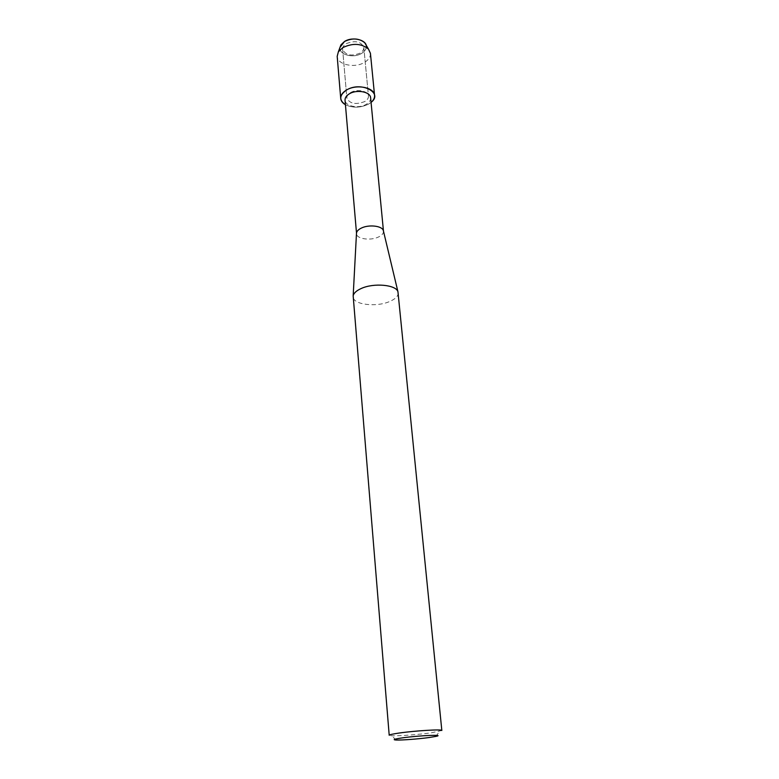 <?xml version="1.0" encoding="UTF-8"?>
<svg xmlns="http://www.w3.org/2000/svg" width="779" height="779" viewBox="0 0 779 779"><rect width="100%" height="100%" fill="white"/><g stroke="black" fill="none" stroke-linecap="round" stroke-linejoin="round"><path stroke-width="0.58" stroke-dasharray="3.9 2.92" d="M346.275 43.634C355.146 40.187 360.989 41.433 363.812 47.383C363.929 49.613 362.693 51.531 360.083 53.147C351.251 56.555 345.438 55.27 342.633 49.311C342.526 47.139 343.734 45.24 346.275 43.634C355.146 40.187 360.989 41.433 363.812 47.383C363.929 49.613 362.693 51.531 360.083 53.147C351.251 56.555 345.438 55.27 342.633 49.311C342.526 47.139 343.734 45.24 346.275 43.634M366.286 47.237C365.974 49.622 364.426 51.657 361.651 53.361C353.403 58.688 338.544 54.666 340.004 47.363C338.544 54.666 353.403 58.688 361.651 53.361C365.419 50.966 366.89 48.181 366.052 44.997M350.599 92.594C356.909 88.689 368.379 90.968 368.467 96.08C368.574 98.212 367.289 100.053 364.63 101.621C355.594 104.922 349.674 103.734 346.85 98.047C346.752 95.973 347.999 94.152 350.599 92.594C356.909 88.689 368.379 90.968 368.467 96.08C368.574 98.212 367.289 100.053 364.63 101.621C355.594 104.922 349.674 103.734 346.85 98.047C346.752 95.973 347.999 94.152 350.599 92.594M370.629 97.872C370.755 100.384 369.236 102.565 366.081 104.415C358.603 108.924 345.165 106.285 345.039 100.199M371.067 102.39L368.516 104.123C360.502 107.921 352.809 108.125 345.428 104.727C352.809 108.125 360.502 107.921 368.516 104.123L371.067 102.39M383.472 231.129L383.482 231.275C383.57 233.437 381.934 235.336 378.565 236.972C370.609 240.974 356.509 238.958 356.48 233.729L356.48 233.729M398.186 292.826C398.293 296.069 395.498 298.941 389.812 301.434C376.5 307.471 353.14 304.725 353.13 296.926M441.829 730.488L431.313 732.815C418.693 734.597 398.157 736.136 391.662 735.765L389.208 735.279M370.434 53.342C370.629 56.828 368.662 59.837 364.543 62.359C354.854 68.503 337.404 64.784 337.19 56.361M363.812 47.383L368.467 96.08L363.812 47.383M435.889 736.398L439.512 731.413M396.122 740.021L391.662 735.765M342.633 49.311L346.85 98.047L342.633 49.311"/><path stroke-width="1.17" d="M366.052 44.997L364.718 42.748C359.138 38.2 352.4 37.791 344.484 41.511L340.9 44.909L340.004 47.363L344.484 41.511C352.692 36.077 367.6 40.08 366.286 47.237M383.472 231.129L383.336 230.565C382.187 225.813 368.74 224.294 361.261 228.13C358.408 229.542 356.821 231.168 356.5 232.999L345.039 100.199C344.922 97.755 346.402 95.613 349.469 93.772C356.938 89.147 370.531 91.834 370.629 97.872L383.472 231.159M346.558 90.004C361.096 80.997 383.774 92.867 371.067 102.39C373.579 100.248 374.748 97.92 374.563 95.418C374.426 87.433 356.431 83.859 346.558 90.004C339.245 95.184 338.865 100.092 345.428 104.727C342.565 103.071 340.998 100.997 340.725 98.495C340.579 95.272 342.517 92.438 346.558 90.004M361.115 288.551C373.706 282.631 396.297 284.744 397.962 291.843L441.829 730.488C442.764 729.066 415.236 730.692 399.179 733.039C392.665 733.984 389.334 734.733 389.208 735.279L353.169 295.923C353.685 293.177 356.334 290.723 361.115 288.551M402.441 737.859C419.248 735.464 445.87 734.344 435.889 736.398L429.093 737.538C418.605 738.989 401.467 740.284 396.122 740.021C392.197 739.768 394.301 739.047 402.441 737.859M340.725 98.495L337.19 56.361L338.359 51.833L342.887 47.558C352.906 42.884 361.437 43.4 368.477 49.096L370.434 53.342L374.563 95.418M383.336 230.565L397.962 291.843M356.5 232.999L353.169 295.923M364.718 42.748L368.477 49.096M340.9 44.909L338.359 51.833"/></g></svg>
